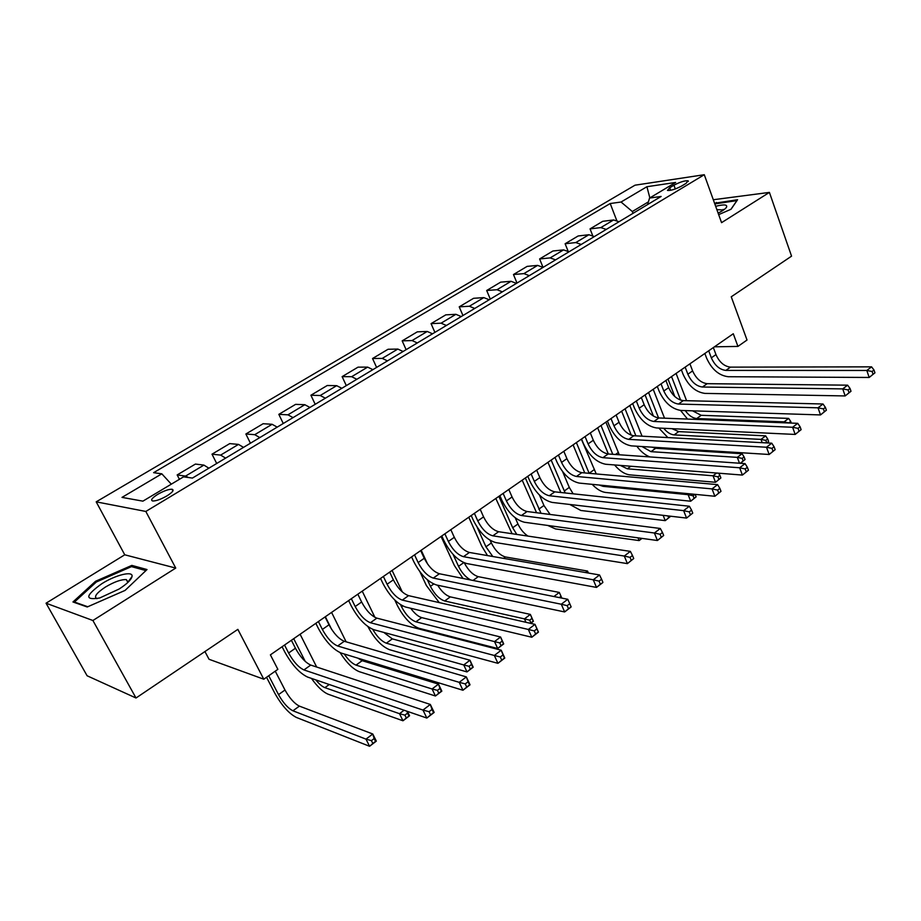 <?xml version="1.0" encoding="UTF-8"?>
<svg xmlns="http://www.w3.org/2000/svg" width="921" height="921" viewBox="0 0 921 921"><rect width="100%" height="100%" fill="white"/><g stroke="black" fill="none" stroke-linecap="round" stroke-linejoin="round"><path stroke-width="1.38" d="M167 495.855C172.734 492.182 174.391 489.972 171.985 489.235C168.543 489.201 163.811 490.893 157.779 494.312C151.988 498.008 150.319 500.241 152.759 501.001C156.225 501.001 160.968 499.286 167 495.855M204.934 651.55L209.044 659.275L263.797 679.214L277.866 669.337L270.394 654.854L733.277 333.747L737.928 346.411L747.023 340.033L731.251 296.792L791.553 256.153L769.403 192.397L713.303 199.742M46.05 603.197L87.104 675.772L136.009 698.003L92.894 620.501L175.738 568.073L145.829 511.454L96.198 501.841L124.749 554.799L46.05 603.197L92.894 620.501M145.829 511.454L704.277 174.714L635.018 185.19L96.198 501.841M673.93 185.202L669.694 187.746L667.483 190.428C670.764 190.728 675.496 189.242 681.69 186.007L685.938 183.44L688.114 180.804C684.844 180.504 680.112 181.978 673.93 185.202L675.312 188.943M648.407 201.872L632.324 211.519L621.053 202.021L610.209 203.529L153.623 472.68L161.82 473.82L171.306 484.158M621.053 202.021L646.91 186.721L675.657 182.45L649.558 198.061L647.578 204.589M161.82 473.82L122.009 497.386L142.905 501.151L183.544 476.848L192.42 478.08L661.128 196.449L649.558 198.061M263.797 679.214L237.848 629.365L136.009 698.003M704.277 174.714L721.569 222.663L769.403 192.397M714.42 346.826L737.928 346.411M633.015 213.338L632.324 211.519M610.209 203.529L616.713 220.43M619.05 221.731L613.582 219.958L602.771 221.305L590.05 228.892L592.663 235.557M188.494 477.527L185.547 476.088L177.177 474.937L179.422 479.3M177.177 474.937L195.413 464.069L203.921 465.105L208.871 468.19M225.622 458.128L220.637 455.101L212.003 454.18L216.7 463.482M212.003 454.18L229.732 443.611L238.493 444.406L243.512 447.376M259.803 437.59L254.749 434.677L245.872 433.998L250.431 443.22M245.872 433.998L263.13 423.718L272.121 424.293L277.198 427.137M293.039 417.616L287.939 414.83L278.833 414.358L283.254 423.499M278.833 414.358L295.618 404.354L304.828 404.71L309.963 407.45M325.366 398.194L320.22 395.512L310.907 395.247L315.201 404.307M310.907 395.247L327.243 385.508L336.66 385.669L341.841 388.294M356.841 379.279L351.638 376.701L342.128 376.631L346.308 385.611M342.128 376.631L358.05 367.145L367.652 367.122L372.878 369.643M387.476 360.871L382.238 358.396L372.545 358.511L376.597 367.41M372.545 358.511L388.052 349.266L397.837 349.059L403.099 351.488M417.317 342.946L412.044 340.563L402.178 340.851L406.115 349.669M402.178 340.851L417.294 331.848L427.24 331.468L432.536 333.805M446.397 325.47L441.078 323.179L431.063 323.639L434.896 332.389M431.063 323.639L445.787 314.855L455.895 314.314L461.225 316.559M474.729 308.443L469.388 306.244L459.222 306.854L462.941 315.535M459.222 306.854L473.59 298.3L483.824 297.61L489.189 299.762M502.359 291.842L496.983 289.724L486.679 290.495L490.306 299.095M486.679 290.495L500.69 282.137L511.063 281.308L516.451 283.38M529.299 275.655L523.899 273.618L513.469 274.527L516.992 283.058M513.469 274.527L527.146 266.376L537.634 265.398L543.045 267.401L539.614 258.951L552.957 250.996L563.56 249.89L568.994 251.801M581.232 244.456L575.786 242.568L565.126 243.743L568.107 251.191M565.126 243.743L578.158 235.972L588.876 234.74L594.321 236.593M606.271 229.41L600.803 227.602L590.05 228.892M555.582 259.872L550.159 257.903L539.614 258.951M649.846 197.888L646.91 186.721M718.679 214.628L731.044 209.251L737.583 199.719L714.569 203.253M175.738 568.073L124.749 554.799M87.219 606.985L125.083 590.407L147.015 569.546L131.83 565.402L95.577 581.255L72.955 601.966L87.219 606.985M716.722 203.184L716.446 202.436M96.106 582.21L95.577 581.255M132.647 566.945L131.83 565.402M708.698 350.797L711.334 357.832C714.777 365.464 719.612 369.655 725.852 370.415L866.822 370.472L871.565 366.846L730.468 367.134L725.852 370.415M713.338 347.574L715.962 354.597C719.382 362.218 724.217 366.397 730.468 367.134M874.95 372.821L874.006 370.023L872.106 371.485L873.062 374.283L874.95 372.821L869.182 377.46L728.2 376.724C718.852 375.538 711.622 369.263 706.499 357.878L704.841 353.468M873.062 374.283L869.182 377.46L866.822 370.472L872.106 371.485M874.006 370.023L871.565 366.846M674.771 396.502L668.001 379.026M676.083 373.419L686.571 400.693M671.547 376.562L680.642 400.117M692.569 410.835L701.215 415.313L788.652 418.399L784.093 421.853L788.952 422.992M685.27 410.593C688.747 415.475 692.58 418.122 696.748 418.537L784.093 421.853L784.45 422.82M791.312 423.084L790.713 421.438L788.894 422.82M687.55 419.078L680.538 410.444M790.713 421.438L788.652 418.399M685.155 367.134L687.86 374.225C691.372 381.916 696.23 386.187 702.447 387.027L842.738 388.892L847.608 385.174L707.167 383.677L702.447 387.027M689.91 363.83L692.604 370.91C696.092 378.589 700.95 382.848 707.167 383.677M850.992 391.264L850.025 388.443L848.08 389.94L849.047 392.76L850.992 391.264L845.179 395.938L704.853 393.394C695.551 392.081 688.286 385.692 683.048 374.202L681.356 369.77M849.047 392.76L845.179 395.938L842.738 388.892L848.08 389.94M850.025 388.443L847.608 385.174M661.036 383.861L663.822 391.011C667.403 398.77 672.284 403.122 678.466 404.054L818.009 407.819L823.006 403.997L683.313 400.612L678.466 404.054M665.906 380.477L668.681 387.626C672.249 395.374 677.119 399.702 683.313 400.612M826.39 410.202L825.389 407.358L823.397 408.889L824.399 411.745L826.39 410.202L820.519 414.934L680.953 410.455C671.697 409.028 664.398 402.512 659.045 390.93L657.295 386.452M824.399 411.745L820.519 414.934L818.009 407.819L823.397 408.889M825.389 407.358L823.006 403.997M636.33 400.992L639.197 408.21C642.858 416.039 647.762 420.471 653.91 421.484L792.601 427.263L797.736 423.326L658.86 417.961L653.91 421.484M641.327 397.538L644.17 404.733C647.808 412.55 652.713 416.96 658.86 417.961M801.12 429.658L800.096 426.791L798.035 428.369L799.071 431.235L801.12 429.658L795.191 434.436L656.454 427.943C647.256 426.377 639.922 419.746 634.454 408.061L632.658 403.548M799.071 431.235L795.191 434.436L792.601 427.263L798.035 428.369M800.096 426.791L797.736 423.326M653.426 416.096L645.091 394.925M653.208 389.284L664.525 418.18M648.58 392.507L658.573 417.95M671.927 428.668L678.696 431.604L765.65 435.852L760.988 439.398L765.812 440.388L766.756 442.932M663.719 428.288C667.057 432.352 670.534 434.551 674.126 434.908L760.988 439.398L762.197 442.679M766.79 442.932L768.621 441.527L767.688 438.972L765.812 440.388M768.621 441.527L767.066 442.943M667.898 437.59L658.837 428.058M767.688 438.972L765.65 435.852M631.288 435.219L621.64 411.192M629.814 405.516L642.052 436.197M625.071 408.809L635.893 435.863M651.838 447.146L655.66 448.274L742.084 453.731L737.295 457.369L742.176 458.393L743.143 460.972L745.054 459.51L744.087 456.931L742.176 458.393M641.995 446.535L650.986 451.658L737.295 457.369L739.517 463.228M745.054 459.51L740.403 463.298M649.881 456.92C645.091 455.101 640.74 451.532 636.825 446.213M740.346 463.286L743.143 460.972M744.087 456.931L742.084 453.731M608.344 453.995L597.648 427.828M605.868 422.129L619.269 454.767M601.01 425.502L612.753 454.306M620.282 465.404L627.305 468.801L713.027 475.789L716.642 473.037M720.89 477.941L719.9 475.351L717.931 476.836L718.933 479.438L720.89 477.941L715.525 482.282L629.768 474.868C624.622 474.2 619.568 470.896 614.583 464.955M718.933 479.438L715.525 482.282L713.027 475.789L717.931 476.836M719.9 475.351L718.599 473.198M611.014 418.56L613.95 425.824C617.692 433.733 622.619 438.246 628.732 439.363L766.491 447.238L771.763 443.197L633.809 435.748L628.732 439.363M616.126 415.014L619.05 422.267C622.78 430.165 627.696 434.654 633.809 435.748M775.16 449.655L774.089 446.754L771.982 448.377L773.041 451.278L775.16 449.655L769.162 454.479L631.346 445.868C622.205 444.164 614.837 437.406 609.253 425.606L607.411 421.058M773.041 451.278L769.162 454.479L766.491 447.238L771.982 448.377M774.089 446.754L771.763 443.197M584.777 472.934L573.092 444.866M581.358 439.133L596.255 473.947M576.385 442.587L589.152 473.325M599.168 485.022L603.059 486.346L688.125 494.681L689.311 493.783M694.964 494.335L693.087 495.763L694.112 498.376L696.126 496.845L695.148 494.347M696.126 496.845L690.704 501.22L605.592 492.459C601.217 491.872 596.739 489.166 592.168 484.342M694.112 498.376L690.704 501.22L688.125 494.681L693.087 495.763M718.138 213.142C722.501 210.921 725.276 208.986 726.462 207.329C727.728 204.543 724.136 204.209 715.675 206.304M723.561 209.988L716.872 209.631M714.811 203.932L736.904 200.605L730.929 209.309M101.851 583.695C85.216 595.691 84.502 600.457 99.698 597.982L119.062 589.049C126.856 584.029 131.173 579.862 132.014 576.558C133.464 570.56 115.85 574.808 101.851 583.695M128.111 582.21L126.327 579.597C121.227 579.355 114.25 581.842 105.397 587.068C96.394 593.066 93.574 596.935 96.947 598.685M87.771 606.743L74.44 602.058L96.348 581.991L131.484 566.622L145.921 570.583M585.065 436.566L588.082 443.887C591.915 451.866 596.854 456.471 602.921 457.679L739.644 467.776L745.077 463.62L608.136 453.984L602.921 457.679M590.303 432.928L593.308 440.25C597.119 448.205 602.058 452.787 608.136 453.984M748.451 470.205L747.357 467.281L745.181 468.95L746.286 471.874L748.451 470.205L742.407 475.075L605.615 464.242C596.532 462.388 589.141 455.504 583.43 443.6L581.531 439.018M746.286 471.874L742.407 475.075L739.644 467.776L745.181 468.95M747.357 467.281L745.077 463.62M560.82 492.493L547.949 462.307M562.639 471.667L569.282 487.416L573.138 493.806M551.172 460.074L565.195 492.965M667.886 515.898L668.658 517.809L670.718 516.232L665.25 520.641L580.84 510.476L569.765 504.466M668.658 517.809L665.25 520.641L663.12 515.334M558.448 455.032L561.557 462.411C565.471 470.47 570.433 475.155 576.454 476.468L712.037 488.901L717.62 484.63L581.796 472.669L576.454 476.468M563.825 451.302L566.91 458.67C570.813 466.705 575.775 471.379 581.796 472.669M720.993 491.342L719.865 488.395L717.632 490.11L718.771 493.069L720.993 491.342L714.88 496.269L579.217 483.088C570.214 481.073 562.789 474.062 556.952 462.043L554.995 457.426M718.771 493.069L714.88 496.269L712.037 488.901L717.632 490.11M719.865 488.395L717.62 484.63M536.563 512.732L522.195 480.175M539.453 495.072L543.931 505.491L550.113 514.459M525.35 477.987L541.03 513.296M641.995 538.394L639.128 540.581L555.478 528.919L547.788 525.465M641.787 538.359L639.128 540.581L638.011 537.841M531.152 473.97L534.341 481.418C538.348 489.535 543.332 494.312 549.296 495.74L683.624 510.637L689.38 506.239L554.787 491.849L549.296 495.74M536.667 470.136L539.844 477.573C543.827 485.689 548.812 490.444 554.787 491.849M692.753 513.101L691.579 510.119L689.276 511.88L690.451 514.862L692.753 513.101L686.571 518.074L552.151 502.417C543.217 500.241 535.769 493.08 529.794 480.958L527.779 476.307M690.451 514.862L686.571 518.074L683.624 510.637L689.276 511.88M691.579 510.119L689.38 506.239M512.088 533.731L495.82 498.48M515.253 517.809L517.959 523.991C520.388 529.23 523.727 533.259 527.975 536.103M498.883 496.35L512.686 527.745L516.785 534.433M503.131 493.403L506.423 500.909C510.522 509.106 515.53 513.976 521.436 515.518L654.394 533.006L660.311 528.481L527.065 511.523L521.436 515.518M508.795 489.477L512.064 496.972C516.151 505.157 521.148 510.004 527.065 511.523M663.673 535.481L662.464 532.476L660.092 534.295L661.301 537.3L663.673 535.481L657.433 540.512L524.371 522.242C515.53 519.905 508.047 512.606 501.922 500.368L499.861 495.671M661.301 537.3L657.433 540.512L654.394 533.006L660.092 534.295M662.464 532.476L660.311 528.481M487.497 555.582L481.752 546.118L468.777 517.234M490.191 540.362L491.342 542.953C495.245 550.654 499.953 555.328 505.468 556.975L587.506 571.043L585.514 572.551M477.147 527.192L485.943 546.809L492.793 556.503M588.461 573.058L587.506 571.043M474.384 513.342L477.769 520.918C481.971 529.195 486.99 534.168 492.839 535.826L624.277 556.042L630.378 551.38L498.618 531.716L492.839 535.826M480.198 509.313L483.56 516.877C487.739 525.131 492.758 530.082 498.618 531.716M633.729 558.54L632.474 555.501L630.033 557.378L631.288 560.405L633.729 558.54L627.42 563.617L495.855 542.607C487.105 540.074 479.588 532.637 473.336 520.284L471.207 515.553M631.288 560.405L627.42 563.617L624.277 556.042L630.033 557.378M632.474 555.501L630.378 551.38M463.021 578.457L454.41 565.563L441.067 536.459M453.074 554.396L458.531 566.334C461.732 572.781 465.784 577.329 470.677 579.977M464.276 562.835C468.294 570.398 472.945 575.003 478.241 576.673L559.312 592.433L553.912 596.532M561.833 598.109L561.039 596.278L559.3 597.602M561.039 596.278L559.312 592.433M444.866 533.823L448.354 541.456C452.648 549.814 457.691 554.891 463.47 556.675L593.262 579.781L599.536 574.969L469.411 552.462L463.47 556.675M450.83 529.69L454.295 537.311C458.577 545.646 463.608 550.7 469.411 552.462M602.887 582.279L601.586 579.228L599.076 581.151L600.377 584.213L602.771 582.602L596.509 587.414L466.579 563.514C457.921 560.797 450.392 553.199 443.98 540.731L441.792 535.953M600.377 584.213L596.509 587.414L593.262 579.781L599.076 581.151M601.586 579.228L599.536 574.969M439.259 602.622L426.365 585.503L419.976 571.837M421.196 550.24L427.632 564.089M427.379 579.804L430.429 586.366C434.528 594.218 439.271 599.087 444.659 600.987L524.452 618.877L530.346 614.411L533.397 621.272L530.646 623.367M437.648 585.226C441.7 591.639 445.925 595.53 450.323 596.877L530.346 614.411L532.027 618.371L529.667 620.167L530.887 622.918L533.247 621.122L532.027 618.371M525.983 622.308L524.452 618.877L529.667 620.167M414.542 554.856L418.134 562.558C422.532 570.997 427.597 576.166 433.296 578.089L561.292 604.234L567.762 599.283L439.398 573.76L433.296 578.089M420.667 550.608L424.247 558.287C428.622 566.714 433.676 571.872 439.398 573.76M571.089 606.755L569.754 603.669L567.163 605.661L568.51 608.746L571.101 606.974L564.654 611.947L436.508 584.985C427.954 582.072 420.402 574.313 413.828 561.729L411.572 556.917M568.51 608.746L564.654 611.947L561.292 604.234L567.163 605.661M569.754 603.669L567.762 599.283M400.577 604.74L401.614 606.904C405.804 614.825 410.559 619.798 415.878 621.813L494.519 641.592L500.575 636.998L503.718 643.917L497.685 648.511L418.94 628.26C410.973 625.198 403.859 617.761 397.607 605.949L394.775 600.008M392.093 570.433L402.281 591.904M410.697 608.263C414.485 613.409 418.157 616.529 421.691 617.611L500.575 636.998L502.198 641.074L499.781 642.916L501.047 645.69L503.465 643.848L502.198 641.074M501.047 645.69L497.685 648.511L494.519 641.592L499.781 642.916M383.378 576.477L387.085 584.236C391.598 592.756 396.663 598.04 402.293 600.101L528.332 629.457L535.009 624.357L538.463 632.117L531.808 637.24L405.597 607.043C397.17 603.923 389.583 596.014 382.86 583.304L380.534 578.446M389.675 572.102L393.359 579.85C397.849 588.358 402.926 593.619 408.567 595.645L535.009 624.357L536.931 628.882L534.261 630.931L535.642 634.051L538.313 631.99L536.931 628.882M535.642 634.051L531.808 637.24L528.332 629.457L534.261 630.931M372.752 629.377C377.046 636.722 381.57 641.327 386.348 643.192L463.747 664.95L469.975 660.23L473.21 667.195L467.005 671.927L389.491 649.685C381.639 646.427 374.502 638.84 368.101 626.925L367.974 626.66M362.229 591.144L374.939 617.381M383.804 632.428L392.311 638.875L469.975 660.23L471.54 664.421L469.042 666.309L470.355 669.107L472.841 667.207L471.54 664.421M470.355 669.107L467.005 671.927L463.747 664.95L469.042 666.309M351.35 598.696L355.172 606.525C359.8 615.124 364.889 620.524 370.426 622.723L494.324 655.476L501.208 650.214L504.789 658.043L497.927 663.327L373.834 629.722C365.533 626.384 357.924 618.302 351.028 605.477L348.633 600.584M357.832 594.206L361.631 602.012C366.224 610.6 371.313 615.976 376.873 618.141L501.208 650.214L503.062 654.889L500.31 656.995L501.749 660.15L504.501 658.031L503.062 654.889M501.749 660.15L497.927 663.327L494.324 655.476L500.31 656.995M331.583 612.407L346.135 641.822M325.355 616.736L331.641 629.388M357.82 658.135L362.16 660.691L438.488 684.119L441.838 691.13L435.449 696L359.271 671.674C352.916 669.072 346.549 662.74 340.16 652.69M344.224 653.979C348.311 659.954 352.248 663.661 356.024 665.123L432.087 688.977L438.488 684.119L439.996 688.424L437.44 690.382L438.776 693.202L441.343 691.245L439.996 688.424M438.776 693.202L435.449 696L432.087 688.977L437.44 690.382M318.413 621.548L322.362 629.434C327.105 638.115 332.205 643.629 337.65 645.989L459.222 682.334L466.337 676.9L470.032 684.798L462.952 690.255L341.161 653.047C332.999 649.478 325.378 641.223 318.298 628.272L315.834 623.333M325.078 616.92L328.993 624.795C333.713 633.464 338.813 638.955 344.281 641.281L466.337 676.9L468.11 681.724L465.266 683.912L466.751 687.089L469.595 684.902L468.11 681.724M466.751 687.089L462.952 690.255L459.222 682.334L465.266 683.912M300.108 634.247L316.674 667.034M293.707 638.69L305.254 661.428M315.765 679.871C319.15 684.015 322.189 686.606 324.906 687.653L399.518 713.694L404.077 710.229M408.924 715.974L407.543 713.13L404.906 715.145L406.299 717.977L409.557 715.767L402.984 720.775L328.244 694.25C323.029 692.062 317.423 686.778 311.448 678.386M407.416 711.38L409.557 715.767M406.299 717.977L402.984 720.775L399.518 713.694L404.906 715.145M407.543 713.13L406.921 711.208M284.543 645.045L288.607 653.001C293.477 661.773 298.577 667.414 303.93 669.924L422.981 710.068L430.314 704.45L434.159 712.428L426.837 718.058L307.556 677.05C299.544 673.239 291.899 664.789 284.635 651.723L282.091 646.738M291.393 640.291L295.434 648.234C300.269 656.984 305.381 662.602 310.745 665.077L430.314 704.45L432.018 709.446L429.082 711.703L430.625 714.903L433.561 712.647L432.018 709.446M430.625 714.903L426.837 718.058L422.981 710.068L429.082 711.703M433.561 712.647L434.159 712.428M268.736 675.749L278.522 694.618C283.138 702.827 287.939 708.226 292.924 710.793L365.982 739.137L372.763 733.991L376.332 741.117L369.574 746.286L296.366 717.436C288.883 713.545 281.711 705.474 274.826 693.237L266.537 677.28M275.264 671.167L284.992 690.013C289.585 698.199 294.386 703.575 299.394 706.119L372.763 733.991L374.133 738.573L371.416 740.634L372.855 743.5L375.561 741.428L374.133 738.573M372.855 743.5L369.574 746.286L365.982 739.137L371.416 740.634M375.561 741.428L376.332 741.117M600.803 227.602L613.582 219.958M575.786 242.568L588.876 234.74M550.159 257.903L563.56 249.89M523.899 273.618L537.634 265.398M496.983 289.724L511.063 281.308M469.388 306.244L483.824 297.61M441.078 323.179L455.895 314.314M412.044 340.563L427.24 331.468M382.238 358.396L397.837 349.059M351.638 376.701L367.652 367.122M320.22 395.512L336.66 385.669M287.939 414.83L304.828 404.71M254.749 434.677L272.121 424.293M220.637 455.101L238.493 444.406M185.547 476.088L203.921 465.105M670.649 190.313L669.694 187.746M715.962 354.597L711.334 357.832M701.215 415.313L696.748 418.537M692.604 370.91L687.86 374.225M668.681 387.626L663.822 391.011M644.17 404.733L639.197 408.21M678.696 431.604L674.126 434.908M641.845 435.702L641.223 436.151M655.66 448.274L650.986 451.658M618.221 452.545L615.481 454.49M630.839 466.245L627.305 468.801M619.05 422.267L613.95 425.824M594.033 469.779L589.129 473.267M604.211 485.517L603.059 486.346M593.308 440.25L588.082 443.887M569.282 487.416L564.251 490.997M566.91 458.67L561.557 462.411M543.931 505.491L538.785 509.152M539.844 477.573L534.341 481.418M517.959 523.991L512.686 527.745M512.064 496.972L506.423 500.909M491.342 542.953L485.943 546.809M505.468 556.975L503.545 558.368M483.56 516.877L477.769 520.918M463.747 562.616L458.531 566.334M478.241 576.673L473.037 580.449M454.295 537.311L448.354 541.456M433.71 584.029L430.429 586.366M450.323 596.877L444.659 600.987M424.247 558.287L418.134 562.558M402.845 606.03L401.614 606.904M421.691 617.611L415.878 621.813M393.359 579.85L387.085 584.236M408.567 595.645L402.293 600.101M392.311 638.875L386.348 643.192M361.631 602.012L355.172 606.525M376.873 618.141L370.426 622.723M362.16 660.691L356.024 665.123M328.993 624.795L322.362 629.434M344.281 641.281L337.65 645.989M329.258 684.51L324.906 687.653M295.434 648.234L288.607 653.001M310.745 665.077L303.93 669.924M284.992 690.013L278.522 694.618M299.394 706.119L292.924 710.793M172.883 490.974L171.985 489.235M688.332 181.414L688.114 180.804M725.299 208.618L726.462 207.329M723.411 210.092L723.169 209.412M127.869 582.429L126.327 579.597M128.249 581.692L132.014 576.558"/></g></svg>

